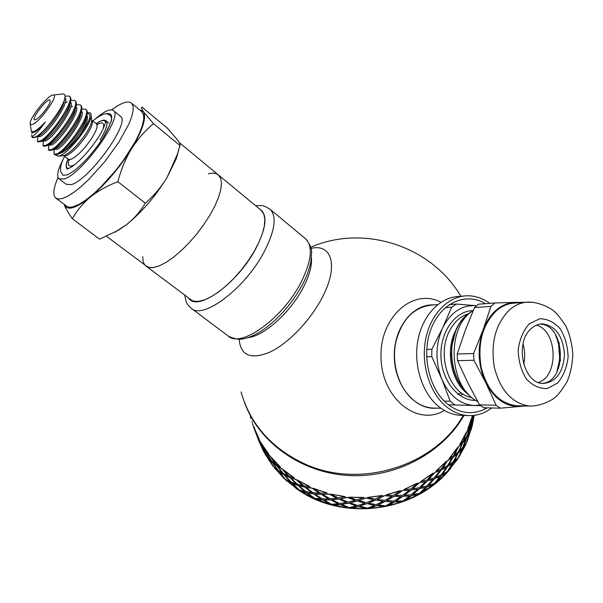 <?xml version="1.0" encoding="UTF-8"?>
<svg xmlns="http://www.w3.org/2000/svg" width="603" height="603" viewBox="0 0 603 603"><rect width="100%" height="100%" fill="white"/><g stroke="black" fill="none" stroke-linecap="round" stroke-linejoin="round"><path stroke-width="0.9" d="M81.043 112.392L80.485 115.693C77.9 125.703 62.735 145.157 56.335 148.338L54.134 149.039M86.485 116.907L85.905 120.238C83.282 130.248 68.418 149.295 61.958 152.551L60.3 153.29M86.907 115.399C88.633 118.934 85.943 125.997 78.827 136.595C72.051 145.187 66.292 150.584 61.536 152.778M57.036 149.386L54.195 149.288M75.579 107.854L75.043 111.14C72.488 121.128 57.021 140.981 50.697 144.094L48.534 144.75M75.948 106.565C81.465 110.213 59.893 141.592 51.519 145.089L48.662 144.991M81.443 110.997C86.817 114.924 65.425 145.986 57.044 149.386M70.084 103.301L69.571 106.565C67.054 116.53 51.285 136.783 45.044 139.828L43.793 140.378M70.43 102.118C76.091 105.48 54.323 137.167 45.964 140.778L43.65 141.094L43.107 140.68M64.559 99.284L64.076 101.967C61.589 111.902 45.519 132.554 39.368 135.539L38.147 136.067M64.928 97.701L64.928 97.701C70.559 100.942 48.677 132.743 40.386 136.444L38.102 136.791L37.514 136.338M37.808 136.135L37.793 135.698M31.544 135.366L31.544 135.396C31.454 136.7 32.487 136.459 34.657 134.673C37.469 132.283 41.027 128.055 45.331 121.979C40.65 127.007 36.881 130.173 34.009 131.492L31.446 131.635L30.233 124.097M45.331 121.979C40.914 127.21 37.394 130.572 34.77 132.087L32.524 132.464L31.522 131.688M32.675 137.65L35.366 137.296L38.177 135.396L35.155 137.13L32.132 137.228L31.552 135.826M37.544 141.419L38.26 141.976L41.313 141.456C48.805 137.808 67.4 114.012 70.295 102.616C71.139 99.616 71.056 97.648 70.054 96.699L69.91 96.586M65.049 96.148L69.27 96.065C75.759 99.759 50.004 136.896 40.175 141.019L37.461 141.351L37.703 136.489M43.092 145.715L43.8 146.258L47.011 145.722C54.594 141.991 72.835 118.67 75.767 107.236C76.649 104.131 76.566 102.088 75.526 101.108L75.367 100.98M40.755 133.225L39.602 135.404M70.777 100.407L74.742 100.475C81.33 104.251 55.672 141.321 45.76 145.338L43.009 145.647L43.228 140.77M48.617 149.989L49.318 150.531L52.695 149.951C60.36 146.145 78.239 123.298 81.217 111.841C82.129 108.63 82.046 106.512 80.968 105.495L80.787 105.344M76.31 104.718L80.191 104.862C86.87 108.721 61.318 145.722 51.315 149.642L48.526 149.913L48.715 145.029M54.119 154.24L54.805 154.775L58.355 154.157C66.104 150.268 83.613 127.896 86.628 116.424C87.586 113.1 87.503 110.914 86.38 109.859L86.184 109.693M51.089 142.723L50.32 144.298M49.084 144.743L49.325 144.162M81.804 109.007L85.611 109.226C92.38 113.168 66.925 150.094 56.84 153.923L54.021 154.164L54.172 149.295M32.577 124.452C40.793 121.346 60.375 92.824 52.8 95.093C47.494 95.576 29.758 117.736 30.15 123.396L30.745 124.715L32.577 124.452M53.177 95.048L62.335 93.985C64.898 93.586 65.637 95.372 64.551 99.329C62.086 108.774 46.883 128.989 38.177 135.396M72.352 218.753C68.124 212.738 65.433 208.043 64.265 204.666C67.054 211.118 75.737 208.608 90.322 197.121C105.533 184.247 119.266 168.154 131.514 148.851C125.786 158.182 121.233 169.126 117.841 181.669C106.806 186.003 97.633 191.159 90.322 197.121C83.071 203.136 77.078 210.349 72.352 218.753L99.578 239.18L118.512 230.18L126.389 224.768L114.774 232.321M126.389 224.768C133.708 219.032 140.024 211.857 145.346 203.226C154.293 195.274 161.529 186.681 167.069 177.455C155.25 196.616 141.69 212.384 126.389 224.768M178.654 150.215L176.362 158.491L167.069 177.455L177.493 153.976L179.973 145.504C180.38 144.577 179.551 142.7 177.486 139.888L167.227 128.024L141.931 107.063C141.125 107.553 141.615 109.098 143.401 111.698L139.368 109.625M143.401 111.698L153.509 123.66C144.637 131.16 137.311 139.557 131.514 148.851C142.753 130.029 146.71 117.645 143.401 111.698M117.841 181.669L145.346 203.226M153.509 123.66L179.973 145.504M55.732 155.077L58.468 156.23L59.433 155.943C68.734 153.245 91.671 123.901 91.151 115.399C91.174 112.927 89.885 112.15 87.277 113.085M87.254 113.356C92.636 113.779 89.824 121.527 78.827 136.595M35.833 119.522L35.215 119.733C28.846 120.969 50.343 94.106 50.2 101.002C50.448 104.447 39.949 117.977 35.833 119.522M95.41 118.814C104.387 111.156 110.417 108.419 113.5 110.62C123.728 116.236 81.556 174.719 63.948 179.016L58.951 178.774C56.441 176.068 57.82 169.647 63.074 159.516M120.261 116.13L120.54 116.364C130.957 122.153 89.01 180.493 71.237 184.593L66.172 184.292L59.184 178.955M111.736 109.844C121.452 102.646 128.062 100.43 131.582 103.196L133.082 106.136L133.112 110.748L131.65 116.914L128.703 124.414L118.814 142.27L104.899 161.521L89.199 179.038L81.488 186.237L74.282 191.995L67.868 196.118L62.478 198.477L58.506 199.028L55.717 197.988C52.634 194.957 53.411 188.106 58.046 177.44M141.592 111.472L143.589 114.804L143.702 119.469L142.323 125.673L139.466 133.188L135.215 141.75L123.208 160.647L115.919 170.212L100.264 187.608L92.538 194.731L85.309 200.422L78.857 204.47L72.767 206.912L69.383 207.236L67.212 206.603L56.041 198.229M218.135 174.719L220.781 178.533L221.497 183.523L220.721 189.945L218.467 197.58L214.781 206.158L209.799 215.324L203.708 224.723L196.759 233.972L189.221 242.677L181.42 250.494L173.672 257.097L166.292 262.245L159.561 265.742L153.735 267.498L149.273 267.521L145.911 266.006C143.687 264.137 142.647 261.016 142.79 256.659M188.882 298.417C197.565 312.015 237.409 283.463 255.566 249.129C266.549 227.738 267.898 214.359 259.614 208.992M260.82 209.987L263.805 214.05L264.83 219.206L264.378 225.741L262.441 233.429L259.056 241.991L254.353 251.097L248.496 260.368L241.728 269.435L234.318 277.923L226.577 285.475L218.829 291.799L211.374 296.661L204.507 299.872L198.493 301.349L195.033 301.349L192.108 300.573L146.325 266.322M464.001 415.444C442.549 452.755 396.985 477.365 351.029 475.616C305.05 473.86 263.647 446.31 246.974 408.615L244.449 402.397C258.943 441.969 300.143 472.262 347.29 475.42C394.415 478.601 441.969 453.81 464.001 415.444M208.374 173.875C212.882 172.662 216.304 173.076 218.64 175.134L220.781 178.533L221.497 183.523L220.721 189.945L218.467 197.58L214.781 206.158L209.799 215.324L203.708 224.723L196.759 233.972L189.221 242.677L181.42 250.494L173.672 257.097L166.292 262.245L159.561 265.742L153.735 267.498L150.441 267.679L147.69 267.061L106.558 236.331M434.333 304.892L431.364 304.892C411.367 305.608 393.993 328.808 394.272 355.883C394.302 382.95 412.068 406.935 432.215 408.216L437.499 408.156M440.974 302.269C413.274 287.39 379.445 317.042 381.006 357.82C381.767 398.643 417.517 426.901 444.396 410.455M239.172 339.316C240.582 355.717 250.931 359.938 270.234 351.971C288.498 343.25 310.462 320.351 322.258 297.475C338.833 266.142 332.012 243.258 310.997 248.398M489.711 303.354C482.483 298.078 474.749 295.56 466.503 295.802C447.637 296.45 430.15 314.781 425.53 340.017C420.841 365.214 429.931 393.616 446.702 406.95C453.268 412.143 460.277 415.015 467.724 415.565C476.4 416.07 484.42 413.53 491.792 407.96M485.453 303.678C466.059 291.875 441.17 302.533 431.22 328.484C421.052 354.278 428.839 389.387 447.878 404.387C460.873 414.088 473.966 415.241 487.156 407.847M437.688 304.628L431.801 305.088C413.5 307.146 401.44 319.778 395.621 342.986C391.422 364.611 399.276 389.018 413.96 400.543C419.778 405.088 426.012 407.583 432.653 408.027L434.793 408.088M463.541 296.05L458.77 296.457C439.964 297.113 422.522 315.301 417.909 340.341C413.221 365.343 422.266 393.518 438.984 406.754C445.527 411.909 452.506 414.758 459.938 415.309L462.335 415.392M466.353 391.912C451.828 377.802 447.328 348.949 456.313 329.622C459.727 322.07 464.34 316.432 470.152 312.708M470.83 312.128C464.566 315.806 459.622 321.64 455.996 329.637L451.587 346.981L451.692 359.75C453.486 373.935 458.83 385.196 467.74 393.533M452.536 365.199L451.278 354.963L451.843 344.66M457.7 394.452L461.265 392.802M468.833 394.709C451.753 383.606 444.841 351.549 455.386 331.077M460.051 395.289L463.315 394.181M479.875 405.088L474.26 405.51C460.119 404.5 449.28 395.658 441.735 378.986C435.14 361.544 435.411 344.562 442.549 328.055C450.577 312.452 461.604 304.982 475.624 305.661L456.418 304.055L451.685 307.206L445.27 307.688M426.713 349.454L431.891 349.288L442.549 328.055L451.685 307.206M449.28 304.605L456.418 304.055M480.772 405.691L448.421 404.817M444.215 401.093L450.237 401.214L441.735 378.986L431.771 356.569L426.6 356.697M431.891 349.288L431.771 356.569M450.237 401.214L454.896 404.967M523.608 405.917L520.472 406.399L525.138 405.955M477.666 401.523C450.049 388.422 445.557 331.145 470.619 312.309L473.37 310.221M540.024 324.09C565.591 324.316 567.732 381.767 542.157 383.395M531.514 328.341C534.846 325.424 538.494 323.932 542.444 323.871C555.491 325.801 562.833 335.841 564.476 353.984C563.406 372.126 556.358 381.955 543.311 383.485C523.2 384.164 514.095 342.059 531.514 328.341M518.346 405.804L516.304 405.751C498.945 403.279 487.224 390.465 481.141 367.31C477.365 343.273 482.521 324.354 496.608 310.537C502.246 305.796 508.367 303.317 514.97 303.083L525.763 302.284M479.528 404.854L467.845 382.875L457.541 360.654L473.95 360.308L485.867 382.897L496.118 405.231L479.528 404.854L483.9 407.764L500.52 408.178L520.472 406.399C506.188 407.115 494.656 399.276 485.867 382.897C477.983 365.576 477.063 347.871 483.109 329.773L473.596 353.554L457.202 354.006L465.162 330.678L474.501 307.59L490.955 306.399L483.109 329.773C490.126 312.505 500.746 303.377 514.962 302.382L495.003 302.955L478.533 304.198L474.501 307.59M533.361 302.276L514.962 302.382L520.027 302.714M500.52 408.178L496.118 405.231M457.202 354.006L457.541 360.654M473.95 360.308L473.596 353.554M490.955 306.399L495.003 302.955M559.087 342.496L557.707 340.831L555.408 334.461C560.564 346.898 561.024 359.478 556.788 372.202L559.35 361.152L559.983 360.383L560.504 360.73M560.586 360.142L559.637 357.481L558.574 344.366L559.305 343.205M536.391 325.175C557.443 330.429 559.139 376.084 538.441 382.483M522.982 343.989C525.017 350.72 525.258 357.504 523.698 364.34M461.883 449.484L458.242 452.823L454.217 461.091L458.099 457.835L461.883 449.484L458.408 452.928M459.403 450.833L462.772 447.351L465.9 438.577L462.961 442.21L459.23 450.735L462.961 442.21M464.009 440.122L466.843 436.444L469.466 427.384L467.076 431.168L463.835 440.032L467.076 431.168M470.174 426.487L467.483 435.509L469.986 426.427L471.983 422.582L469.986 426.427M466.745 437.725L463.541 446.454L466.564 437.65L469.111 433.934L466.564 437.65M458.838 456.901L462.509 448.511L459.004 456.991L456.938 459.78L452.959 462.968L448.361 470.724L445.979 473.295L441.019 475.888L435.607 482.852L432.818 485.046L426.984 486.892L420.917 492.953L417.781 494.694L411.223 495.658L404.673 500.709L401.274 501.96L394.158 501.945L387.314 505.917L383.757 506.633L376.264 505.555L369.33 508.412L365.697 508.578L358.031 506.399L351.202 508.133L347.607 507.749L339.964 504.462L333.444 505.11L329.984 504.183L322.567 499.804L316.537 499.435L313.296 497.995L306.301 492.591L300.927 491.287L298.003 489.387L291.588 483.041L287.02 480.923L284.473 478.616L278.797 471.433L275.149 468.652L273.046 465.991L264.928 453.614M472.82 415.535L471.757 419.424M468.003 428.989L470.287 425.168L472.375 415.859L467.822 428.914L472.564 415.912M470.785 424.195L472.473 420.276L473.408 415.475M467.483 435.509L469.737 431.688L471.983 422.582M463.541 446.454L466.345 442.783L469.111 433.934M471.621 427.542L466.971 441.848L465.418 444.886L462.509 448.511M466.797 441.773L469.443 432.909L471.229 429.019M473.476 417.608L472.111 425.786M260.549 444.381L260.285 443.785M258.182 438.125L257.903 437.476M266.044 454.21L260.436 444.434L263.194 448.79M265.817 452.129L263.157 448.813L265.976 452.024L270.702 460.142L265.976 452.024M271.983 462.094L268.81 459.019L272.134 461.981L277.282 469.714L272.134 461.981M276.528 465.622L272.835 462.833L276.671 465.493L282.294 472.925L276.671 465.493M283.779 474.697L279.634 472.224L283.915 474.561L289.9 481.533L283.915 474.561M289.5 477.38L284.88 475.27L289.628 477.229L296.02 483.84L289.628 477.229M297.686 485.392L292.666 483.666L297.799 485.234L304.477 491.332L297.799 485.234M304.44 487.058L298.998 485.769L304.538 486.892L311.555 492.561L304.538 486.892M313.364 493.872L307.598 493.028L313.447 493.699L320.66 498.817L313.447 493.699M320.962 494.362L314.849 494.015L321.03 494.181L328.499 498.824L321.03 494.181M330.399 499.872L324.052 500.015L330.452 499.683L338.019 503.746L330.452 499.683M338.637 499.073L332.019 499.766L338.675 498.885L346.401 502.435L338.675 498.885M348.346 503.204L341.592 504.41L348.368 503.015L356.094 505.97L348.368 503.015M356.984 501.033L350.057 502.827L356.991 500.844L364.777 503.271L356.991 500.844M366.714 503.754L359.75 506.083L366.707 503.565L374.388 505.404L366.707 503.565M375.511 500.173L368.463 503.098L375.481 499.977L383.124 501.289L375.481 499.977M385 501.5L378.028 504.952L384.963 501.312L392.395 502.058L384.963 501.312M393.691 496.503L386.742 500.558L393.638 496.314L400.927 496.548L393.638 496.314M402.698 496.495L395.922 501.055L402.623 496.314L409.618 496.013L402.623 496.314M411.027 490.118L404.379 495.274L410.945 489.953L417.691 489.169L410.945 489.953M419.311 488.875L412.927 494.498L419.213 488.709L425.582 487.458L419.213 488.709M427.045 481.224L420.879 487.397L426.932 481.066L432.969 479.385L426.932 481.066M434.394 478.872L428.582 485.46L434.266 478.722L439.851 476.626L434.266 478.722M441.306 470.061L435.811 477.161L441.17 469.925L446.341 467.461L441.17 469.925M447.539 466.767L442.466 474.222L447.388 466.647L452.054 463.85L447.388 466.647M448.76 464.853L453.275 456.848L448.76 464.853L453.177 461.875L457.466 453.757L453.275 456.848M454.217 461.091L458.242 452.823M454.391 454.82L458.634 446.522L454.391 454.82M454.556 454.933L458.484 451.677L462.328 443.182L458.634 446.522M459.81 444.501L466.398 432.095L463.225 441.012L459.81 444.501L466.579 432.178M253.456 426.163L259.32 439.466L257.134 436.007L253.931 428.047M263.579 447.75L258.076 438.177L260.843 442.534M260.805 442.549L268.606 453.901L265.358 450.893L260.805 442.549L268.448 454.014M269.745 455.996L266.549 452.928L269.903 455.883L275.134 463.737L269.903 455.883M270.611 456.735L280.327 466.805L276.091 464.416L270.611 456.735L280.191 466.941M281.699 468.742L277.508 466.277L281.835 468.606L287.91 475.699L281.835 468.606M282.815 469.315L294.219 477.825L289.108 476.197L282.815 469.315L294.106 477.983M295.794 479.558L290.721 477.855L295.907 479.4L302.691 485.611L295.907 479.4M297.121 479.928L309.942 486.629L304.085 485.897L297.121 479.928L309.852 486.802M311.683 488.129L305.849 487.322L311.766 487.955L319.093 493.171L311.766 487.955M313.191 488.272L327.09 492.953L320.645 493.216L313.191 488.272L327.03 493.133M328.959 494.196L322.53 494.385L329.012 494.015L336.693 498.161L329.012 494.015M330.602 494.083L345.218 496.586L338.373 497.942L330.602 494.083L345.187 496.782M347.162 497.565L340.318 498.832L347.185 497.369L355.024 500.4L347.185 497.369M348.896 497.174L363.82 497.422L356.772 499.902L348.896 497.174L363.828 497.618M365.795 498.116L358.732 500.513L365.787 497.92L373.581 499.819L365.787 497.92M367.566 497.437L382.4 495.417L375.352 499.035L367.566 497.437L382.438 495.606M384.345 495.824L377.274 499.359L384.299 495.636L391.844 496.42L384.299 495.636M386.108 494.859L400.43 490.608L393.586 495.357L386.108 494.859L400.498 490.789M402.291 490.744L395.417 495.41L402.224 490.563L409.316 490.299L402.224 490.563M449.016 458.687L457.685 447.351L453.501 455.71L449.016 458.687L457.85 447.456M403.995 489.508L417.412 483.154L410.975 488.958L403.995 489.508L417.51 483.32M419.145 483.026L412.671 488.762L419.047 482.86L425.507 481.631L419.047 482.86M420.743 481.526L432.879 473.257L427.037 480.033L420.743 481.526L432.999 473.4M435.879 471.154L446.416 461.205L441.336 468.848L435.879 471.154L446.567 461.333M442.64 468.222L447.63 460.519L442.64 468.222L447.584 465.561L452.356 457.722L447.63 460.519M434.446 472.895L428.552 479.611L434.318 472.744L439.979 470.664L434.318 472.744M472.797 419.281L473.581 417.63L471.109 426.359M471.953 422.575L472.744 419.884M465.418 444.886L462.682 448.594M465.591 444.961L459.004 456.991M456.938 459.78L452.959 462.968M457.097 459.878L448.361 470.724M453.117 463.081L448.504 470.845M442.466 474.222L447.351 471.554L452.054 463.85M457.466 453.757L453.433 456.961M435.811 477.161L441.185 474.847L446.341 467.461M452.356 457.722L447.78 460.647M428.552 479.611L434.401 477.689L439.979 470.664M466.081 438.66L463.134 442.293M462.328 443.182L458.8 446.627M469.647 427.452L467.257 431.243M445.979 473.295L441.019 475.888M446.122 473.423L435.607 482.852M441.155 476.023L435.735 482.995M428.582 485.46L434.348 483.531L439.851 476.626M420.879 487.397L427.082 485.897L432.969 479.385M412.671 488.762L419.281 487.721L425.507 481.631M432.818 485.046L426.984 486.892M432.939 485.196L420.917 492.953M427.097 487.043L421.022 493.111M412.927 494.498L419.439 493.435L425.582 487.458M404.379 495.274L411.254 494.701L417.691 489.169M395.417 495.41L402.616 495.357L409.316 490.299M417.781 494.694L411.223 495.658M417.871 494.859L404.673 500.709M411.306 495.832L404.749 500.882M395.922 501.055L403.008 500.972L409.618 496.013M386.742 500.558L394.113 501.01L400.927 496.548M377.274 499.359L384.872 500.377L391.844 496.42M401.274 501.96L394.158 501.945M401.342 502.141L387.314 505.917M394.211 502.126L387.36 506.098M378.028 504.952L385.513 505.925L392.395 502.058M368.463 503.098L376.129 504.643L383.124 501.289M358.732 500.513L366.534 502.638L373.581 499.819M383.757 506.633L376.264 505.555M383.787 506.822L369.33 508.412M376.287 505.744L369.338 508.6M359.75 506.083L367.431 508.156L374.388 505.404M350.057 502.827L357.82 505.487L364.777 503.271M340.318 498.832L348.112 502.088L355.024 500.4M365.697 508.578L358.031 506.399M365.704 508.766L351.202 508.133M358.024 506.588L351.187 508.321M341.592 504.41L349.265 507.598L356.094 505.97M332.019 499.766L339.67 503.543L346.401 502.435M322.53 494.385L330.112 498.749L336.693 498.161M347.607 507.749L339.964 504.462M347.584 507.937L333.444 505.11M339.926 504.643L333.399 505.291M324.052 500.015L331.522 504.289L338.019 503.746M314.849 494.015L322.198 498.869L328.499 498.824M305.849 487.322L313.032 492.734L319.093 493.171M329.984 504.183L322.567 499.804M329.924 504.357L316.537 499.435M322.499 499.985L316.462 499.601M307.598 493.028L314.668 498.342L320.66 498.817M298.998 485.769L305.857 491.626L311.555 492.561M290.721 477.855L297.317 484.239L302.691 485.611M313.296 497.995L306.301 492.591M313.213 498.161L300.927 491.287M306.203 492.757L300.822 491.445M292.666 483.666L299.163 489.938L304.477 491.332M284.88 475.27L291.076 482.038L296.02 483.84M277.508 466.277L283.372 473.521L287.91 475.699M298.003 489.387L291.588 483.041M297.89 489.538L287.02 480.923M291.468 483.184L286.892 481.066M279.634 472.224L285.407 479.34L289.9 481.533M272.835 462.833L278.239 470.385L282.294 472.925M266.549 452.928L271.538 460.888L275.134 463.737M284.473 478.616L278.797 471.433M284.337 478.744L275.149 468.652M278.654 471.561L275.006 468.765M268.81 459.019L273.724 466.858L277.282 469.714M263.157 448.813L267.634 457.014L270.702 460.142M258.076 438.177L262.094 446.717L264.649 450.079M261.634 445.79L257.76 437.213M256.735 435.072L254.247 428.876M273.046 465.991L268.245 458.114M272.895 466.104L265.606 454.805M268.086 458.22L265.441 454.903M260.436 444.434L264.393 452.838L266.933 456.2M256.267 434.22L261.521 445.851M257.609 437.273L256.034 433.595M255.371 431.801L256.697 435.095M253.275 426.223L252.604 423.932M252.416 423.133L252.258 422.424M259.117 441.366L256.667 435.276M252.001 421.037L252.152 421.444M263.933 451.918L260.119 443.469M263.828 451.971L258.604 440.409M259.976 443.529L258.408 439.851M257.752 438.11L259.071 441.388M254.421 427.467L254.572 427.874M253.599 427.165L259.154 439.557M250.403 416.794L250.863 418.58M473.528 415.467L472.827 419.289L473.905 415.422M474.056 415.407L473.815 416.635M474.146 415.392L472.247 425.816M470.227 430.723L471.9 426.803L473.581 417.63M471.41 429.072L469.443 432.909M469.624 432.969L466.971 441.848M91.543 119.696L91.648 120.773C91.475 123.547 89.689 127.648 86.274 133.067C78.48 144.539 71.297 151.926 64.709 155.22L63.277 155.551M91.588 120.155L91.897 120.366C93.359 122.228 91.822 126.841 87.277 134.198C79.717 145.331 72.744 152.491 66.338 155.687L63.88 155.468L58.468 156.23M83.418 124.052L85.023 122.771M96.374 123.962L96.51 124.075C98.003 125.959 96.488 130.572 91.965 137.929C84.443 149.047 77.47 156.185 71.041 159.343L68.335 159.275L63.782 155.74M74.742 164.664C69.187 167.596 67.272 166.006 68.991 159.908M97.166 124.452C102.721 121.399 104.696 122.906 103.098 128.967M68.75 168.561C65.885 168.252 65.659 165.094 68.079 159.071M96.126 123.766C101.462 120.027 104.598 119.53 105.54 122.273M96.081 123.728C101.131 120.261 104.492 119.326 106.158 120.932C108.246 123.532 106.203 129.879 100.038 139.986M64.581 156.358C61.242 162.689 59.961 167.8 60.737 171.682L63.089 175.277L67.747 174.742L74.312 170.672C84.42 162.486 93.947 151.632 102.887 138.117C109.731 125.447 112.618 118.851 111.532 118.331L110.62 115.09M105.894 113.786C114.495 111.939 113.522 120.02 102.977 138.034M463.262 415.422C434.537 466.3 359.772 489.41 304.749 463.918C271.546 448.353 250.305 424.354 241.034 391.927M248.293 337.567C264.182 335.992 290.631 312.188 303.219 287.578C309.377 275.639 312.105 265.652 311.419 257.624M191.626 308.578L228.16 335.984C240.597 348.572 282.739 318.527 301.018 282.385C311.54 261.159 313.138 246.687 305.811 238.961L305.141 238.404M184.812 295.349C186.644 305.751 188.008 304.485 191.128 308.201C202.638 320.163 244.69 288.845 263.85 252.423C274.893 231.047 277.011 216.703 270.204 209.392L269.639 208.909M468.26 313.801C460.036 316.417 453.599 322.515 448.941 332.08C436.489 356.569 450.057 394.498 472.006 397.656M475.722 400.369C458.114 401.063 441.569 380.523 440.936 356.275C440.054 332.034 455.22 310.854 472.76 310.643M509.769 309.641C515.422 304.847 521.565 302.329 528.19 302.111C538.976 301.884 551.24 308.284 554.097 311.314C556.561 313.047 560.481 317.977 565.84 326.095C569.496 333.595 571.832 342.805 572.85 353.727C572.398 364.574 570.438 373.966 566.963 381.895C561.657 390.352 557.79 395.41 555.371 397.083C552.499 400.143 540.431 406.384 529.622 406.053C512.188 403.55 500.407 390.578 494.279 367.129C490.465 342.783 495.628 323.623 509.769 309.641M529.344 323.781L539.806 318.738C547.464 318.799 554.308 322.206 560.33 328.952C565.26 337.25 567.845 346.702 568.101 357.308C566.79 367.702 563.27 376.287 557.556 383.071L547.298 388.536C539.61 388.845 532.622 385.649 526.336 378.955C521.158 370.536 518.452 360.835 518.203 349.853C519.658 339.142 523.366 330.452 529.344 323.781M560.021 359.162L559.531 359.184M558.566 342.135L558.069 342.157M32.261 137.333L32.69 137.665M69.285 96.073L70.054 96.699M74.757 100.49L75.526 101.108M80.207 104.884L80.968 105.495M85.634 109.249L86.38 109.859M119.334 229.751L118.512 230.18M176.362 158.491L177.493 153.976M64.076 101.967L64.551 99.329M39.368 135.539L35.592 137.175M69.571 106.565L70.295 102.616M45.044 139.828L41.313 141.456M75.043 111.14L75.767 107.236M50.697 144.094L47.011 145.722M80.485 115.693L81.217 111.841M56.335 148.338L52.695 149.951M85.905 120.238L86.628 116.424M61.958 152.551L58.355 154.157M31.846 134.032L32.155 132.185M67.28 101.922L65.561 102.646M72.616 106.309L70.853 107.063M97.867 124.655L91.897 120.366L91.648 120.773L91.151 115.399M68.478 159.38L69.315 160.33M67.182 169.104C65.667 166.865 65.946 163.511 68.033 159.034M106.158 120.932L108.811 123.072M113.5 110.62L120.54 116.364M131.582 103.196L142.007 111.811M179.257 142.587L261.37 210.447M111.713 116.198L107.063 113.771C104.04 113.387 99.239 115.791 92.666 120.992M67.069 169.157L71.486 167.023C80.448 160.7 89.41 150.818 98.387 137.386C106.573 124.263 105.751 119.665 105.842 120.713M228.643 336.353C238.411 340.491 240.921 339.301 246.265 338.193C253.109 336.135 260.353 332.17 267.996 326.283C282.016 314.947 293.495 301.07 302.442 284.639C306.904 276.099 309.761 268.162 311.012 260.835C311.035 252.702 314.261 250.155 305.811 238.961L270.204 209.392C265.81 206.558 262.606 205.276 260.594 205.54L255.695 205.751M432.215 408.216L434.567 408.306M460.873 296.277C431.153 245.609 363.586 224.105 310.718 247.23M432.653 408.027L440.966 408.254M459.938 415.309L467.724 415.565M542.444 323.871L541.11 323.939M529.622 406.053L516.304 405.751M559.426 360.406L559.983 360.383M558.325 343.228L559.147 343.19M473.234 416.432L473.317 415.49M473.038 418.64L473.114 417.766M472.496 424.738L472.533 424.316M472.646 423.02L472.918 419.959M471.636 427.497L470.837 430.444M466.843 441.795L465.471 444.908M459.245 456.479L456.938 460.021M450.629 468.395C414.849 513.409 340.213 522.243 294.92 487.465M286.922 481.028L284.39 478.699M275.511 469.187L271.893 464.529M265.591 454.813L264.875 453.539"/></g></svg>
